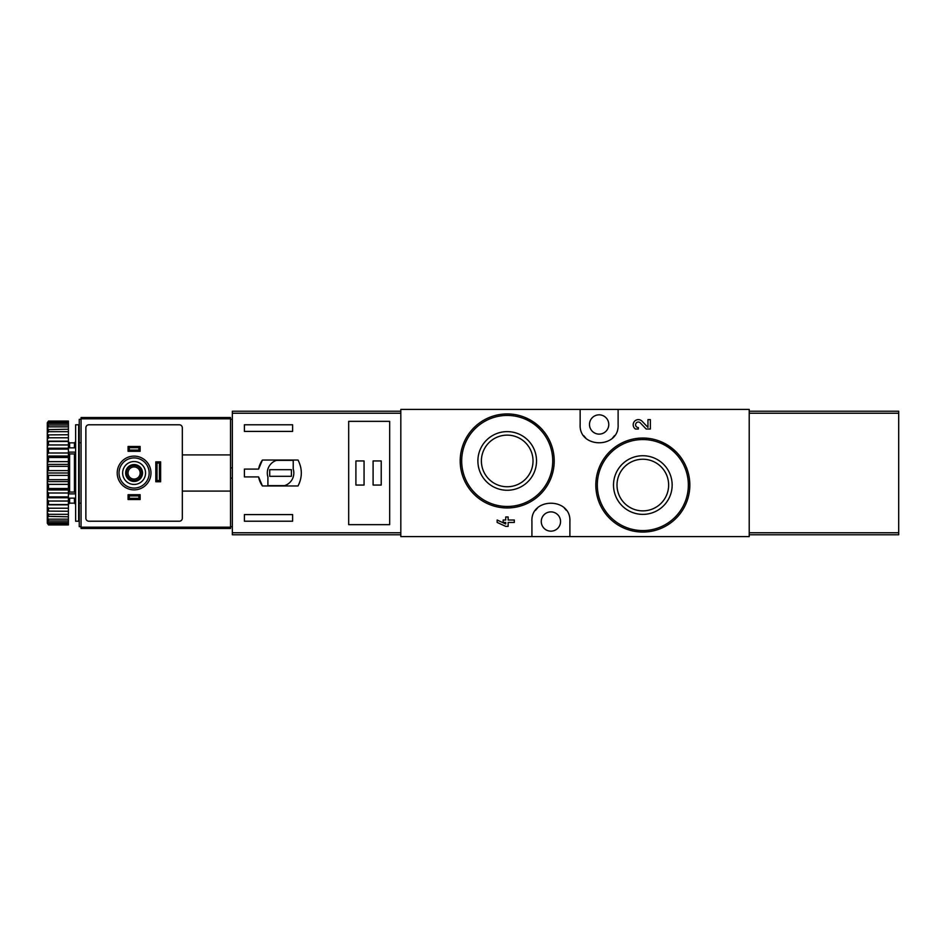 <?xml version="1.0" encoding="UTF-8"?>
<svg xmlns="http://www.w3.org/2000/svg" width="946" height="946" viewBox="0 0 946 946"><rect width="100%" height="100%" fill="white"/><g stroke="black" fill="none" stroke-linecap="round" stroke-linejoin="round"><path stroke-width="1.42" d="M580.146 409.405L400.82 409.405L400.82 536.595L531.924 536.595L531.924 521.518C530.458 497.158 571.325 497.111 569.894 521.518L569.894 536.595L749.22 536.595L749.22 409.405L580.146 409.405L580.146 424.482C578.716 448.889 619.583 448.842 618.116 424.482L618.116 409.405M638.337 429.035L635.44 429.035A5.156 5.156 0 0 1 634.411 421.443A5.156 5.156 0 0 1 642.074 421.23L647.963 427.403L647.963 419.622L650.363 419.622L650.363 429.035L646.189 429.035L640.324 422.886A2.743 2.743 0 0 0 635.807 423.702A2.743 2.743 0 0 0 638.337 427.533L638.337 429.035M676.189 451.928L660.947 441.664M540.414 427.663L525.29 417.541M508.132 516.965L505.732 516.965L505.732 520.016L503.154 520.016L503.154 522.429L505.732 522.429L505.732 523.966L497.135 520.016L497.135 522.429L505.732 526.378L508.132 526.378L508.132 522.429L514.317 522.429L514.317 520.016L508.132 520.016L508.132 516.965M531.924 536.595L569.894 536.595M642.831 455.736A29.314 29.314 0 0 1 668.219 499.713A29.314 29.314 0 0 1 617.442 499.713A29.314 29.314 0 0 1 642.831 455.736M642.831 438.045A47.016 47.016 0 0 1 683.544 508.558A47.016 47.016 0 0 1 602.117 508.558A47.016 47.016 0 0 1 642.831 438.045A47.016 47.016 0 0 1 683.544 508.558A47.016 47.016 0 0 1 602.117 508.558A47.016 47.016 0 0 1 642.831 438.045M642.831 459.236A25.814 25.814 0 0 1 665.18 497.963A25.814 25.814 0 0 1 620.47 497.963A25.814 25.814 0 0 1 642.831 459.236M507.21 431.624A29.314 29.314 0 0 1 532.598 475.602A29.314 29.314 0 0 1 481.821 475.602A29.314 29.314 0 0 1 507.21 431.624M507.21 413.934A47.016 47.016 0 0 1 547.923 484.447A47.016 47.016 0 0 1 466.484 484.447A47.016 47.016 0 0 1 507.21 413.934A47.016 47.016 0 0 1 547.923 484.447A47.016 47.016 0 0 1 466.484 484.447A47.016 47.016 0 0 1 507.21 413.934M507.21 435.125A25.814 25.814 0 0 1 529.559 473.851A25.814 25.814 0 0 1 484.849 473.851A25.814 25.814 0 0 1 507.21 435.125M566.169 510.225A18.991 18.991 0 0 0 564.431 508.191M537.375 508.203A18.991 18.991 0 0 0 535.531 510.391M550.903 531.167A9.649 9.649 0 0 0 559.263 516.705A9.649 9.649 0 0 0 542.555 516.705A9.649 9.649 0 0 0 550.903 531.167M583.871 435.775A18.991 18.991 0 0 0 585.609 437.809M612.665 437.797A18.991 18.991 0 0 0 614.51 435.609M599.125 434.119A9.649 9.649 0 0 0 607.486 419.657A9.649 9.649 0 0 0 590.777 419.657A9.649 9.649 0 0 0 599.125 434.119M400.82 411.214L232.349 411.214L232.349 534.786L400.82 534.786M232.349 413.236L400.82 413.236L400.82 532.764L232.349 532.764M262.42 485.96L298.025 485.96C302.413 477.316 302.413 468.684 298.025 460.04L262.42 460.04A22.302 22.302 0 0 0 258.613 469.086L244.399 469.086L244.399 476.914L258.613 476.914A22.302 22.302 0 0 0 262.42 485.96L258.613 476.914M258.613 469.086L262.42 460.04M244.399 431.411L244.399 424.778L292.621 424.778L292.621 431.411L244.399 431.411M292.621 521.222L244.399 521.222L244.399 514.589L292.621 514.589L292.621 521.222M348.684 421.348L348.684 524.652L389.669 524.652L389.669 421.348L348.684 421.348M293.225 460.347L276.61 460.347A13.256 13.256 0 0 0 267.907 476.95L267.907 485.653L284.521 485.653A13.256 13.256 0 0 0 293.225 469.05L293.225 460.347M291.415 469.689L269.716 469.689L269.716 476.311L291.415 476.311L291.415 469.689M381.226 460.95L373.091 460.95L373.091 485.05L381.226 485.05L381.226 460.95M364.056 460.95L355.909 460.95L355.909 485.05L364.056 485.05L364.056 460.95M138.908 450.083L129.283 450.083L128.065 451.301L128.065 446.477L140.126 446.477L140.126 451.301L138.908 450.083L138.908 447.695L140.126 446.477M129.283 450.083L129.283 447.695L138.908 447.695M138.908 498.305L129.283 498.305L128.065 499.523L128.065 494.699L140.126 494.699L140.126 499.523L138.908 498.305L138.908 495.917L140.126 494.699M129.283 498.305L129.283 495.917L138.908 495.917M157.024 480.521L155.806 481.739L155.806 461.849L157.024 463.067L159.413 463.067L159.413 480.521L157.024 480.521L157.024 463.067M155.806 481.739L160.631 481.739L160.631 461.849L155.806 461.849M128.065 499.523L140.126 499.523M128.065 494.699L129.283 495.917M128.065 451.301L140.126 451.301M128.065 446.477L129.283 447.695M230.54 454.92L230.54 417.541L81.06 417.541L81.06 528.459L230.54 528.459L230.54 454.92L182.318 454.92M230.54 419.35L232.349 419.35M230.54 526.65L232.349 526.65M230.54 467.88L232.349 467.88M230.54 478.12L232.349 478.12M81.06 419.35L79.251 419.35L79.251 526.65L81.06 526.65M119.03 424.778L179.302 424.778A3.015 3.015 0 0 1 182.318 427.793L182.318 518.207A3.015 3.015 0 0 1 179.302 521.222L88.889 521.222A3.015 3.015 0 0 1 85.873 518.207L85.873 427.793A3.015 3.015 0 0 1 88.889 424.778L179.302 424.778M134.096 484.447A11.447 11.447 0 0 1 124.174 467.277A11.447 11.447 0 0 1 144.017 467.277A11.447 11.447 0 0 1 134.096 484.447M134.096 481.443A8.443 8.443 0 0 1 126.788 468.778A8.443 8.443 0 0 1 141.403 468.778A8.443 8.443 0 0 1 134.096 481.443M134.096 488.065A15.065 15.065 0 0 1 121.053 465.467A15.065 15.065 0 0 1 147.15 465.467A15.065 15.065 0 0 1 134.096 488.065M134.096 480.533A7.533 7.533 0 0 1 127.568 469.228A7.533 7.533 0 0 1 140.623 469.228A7.533 7.533 0 0 1 134.096 480.533M134.096 479.066A6.066 6.066 0 0 1 128.845 469.961A6.066 6.066 0 0 1 139.346 469.961A6.066 6.066 0 0 1 134.096 479.066M159.413 463.067L160.631 461.849M160.631 481.739L159.413 480.521M230.54 491.08L182.318 491.08M78.648 424.778L78.648 521.222L75.633 521.222L75.633 424.778L78.648 424.778M48.506 421.443L68.396 421.065L48.506 421.065L47.3 422.791L68.396 422.271L68.396 423.382L48.506 423.382L47.3 424.872L47.3 425.712L48.506 425.014L68.396 425.014L68.396 426.835L48.506 426.835L47.3 428.42L47.3 429.65L68.396 429.212L68.396 431.683L48.506 431.683L47.3 433.327L47.3 434.9L68.396 434.746L68.396 437.785L48.506 437.785L47.3 439.429L47.3 441.297L48.506 441.451L68.396 441.451L68.396 444.963L48.506 444.963L47.3 446.559L47.3 448.676L48.506 449.102L68.396 449.102L68.396 452.992L48.506 452.992L47.3 454.494L47.3 456.788L48.506 457.486L68.396 457.486L68.396 461.636L48.506 461.636L47.3 462.984L47.3 474.218L48.506 475.389L68.396 475.389L68.396 479.669L48.506 479.669L47.3 480.615L47.3 483.016L48.506 484.364L68.396 484.364L68.396 488.514L48.506 488.514L47.3 489.212L47.3 491.506L48.506 493.008L68.396 493.008L68.396 496.898L48.506 496.898L47.3 497.324L47.3 499.441L48.506 501.037L68.396 501.037L68.396 504.549L48.506 504.549L47.3 504.703L47.3 506.571L48.506 508.215L68.396 508.215L68.396 511.254L47.3 511.1L47.3 512.673L48.506 514.317L68.396 514.317L68.396 516.788L47.3 516.35L47.3 517.58L48.506 519.165L68.396 519.165L68.396 520.986L48.506 520.986L47.3 520.288L47.3 521.128L48.506 522.618L68.396 522.618L68.396 523.729L47.3 523.209L48.506 524.557L68.396 524.935L48.506 524.935L47.3 523.209M48.506 422.271L48.506 423.382M48.506 425.014L48.506 426.835M48.506 429.212L48.506 431.683M48.506 434.746L48.506 437.785M48.506 441.451L48.506 444.963M48.506 449.102L48.506 452.992M48.506 457.486L48.506 461.636M48.506 475.389L48.506 479.669M48.506 484.364L48.506 488.514M48.506 493.008L48.506 496.898M48.506 501.037L48.506 504.549M48.506 508.215L48.506 511.254M48.506 514.317L48.506 516.788M48.506 519.165L48.506 520.986M48.506 522.618L48.506 523.729M47.3 422.791L48.506 421.065M47.3 423.217L47.3 424.872M47.3 425.712L47.3 428.42M47.3 429.65L47.3 433.327M47.3 434.9L47.3 439.429M47.3 441.297L47.3 446.559M47.3 448.676L47.3 454.494M47.3 456.788L47.3 462.984M47.3 474.218L47.3 480.615M47.3 483.016L47.3 489.212M47.3 491.506L47.3 497.324M47.3 499.441L47.3 504.703M47.3 506.571L47.3 511.1M47.3 512.673L47.3 516.35M47.3 517.58L47.3 520.288M47.3 521.128L47.3 522.783M79.854 442.858L78.648 441.652M68.396 492.925L69.602 492.074L74.427 492.074L75.633 492.925M75.633 453.075L74.427 453.926L74.427 492.074M68.396 453.075L69.602 453.926L74.427 453.926M68.396 475.389L68.396 461.636M68.396 484.364L68.396 479.669M68.396 493.008L68.396 488.514M68.396 501.037L68.396 496.898M68.396 508.215L68.396 504.549M68.396 514.317L68.396 511.254M68.396 519.165L68.396 516.788M68.396 522.618L68.396 520.986M68.396 524.557L68.396 523.729M68.396 422.271L68.396 421.443M68.396 425.014L68.396 423.382M68.396 429.212L68.396 426.835M68.396 434.746L68.396 431.683M68.396 441.451L68.396 437.785M68.396 449.102L68.396 444.963M68.396 457.486L68.396 452.992M47.3 465.385L48.506 466.331L68.396 466.331M48.506 466.331L48.506 470.611L68.396 470.611M48.506 470.611L47.3 471.782M47.3 504.845L68.396 504.845M47.3 497.773L68.396 497.773M47.3 489.945L68.396 489.945M47.3 481.609L68.396 481.609M47.3 473L68.396 473M47.3 464.391L68.396 464.391M47.3 456.055L68.396 456.055M47.3 448.227L68.396 448.227M47.3 441.155L68.396 441.155M75.633 452.117L68.396 452.117M75.633 447.848L68.396 447.848M75.633 493.883L68.396 493.883M75.633 498.152L68.396 498.152M79.251 471.262L78.648 470.907M78.648 475.093L79.251 474.738M749.22 411.214L898.7 411.214L898.7 534.786L749.22 534.786M898.7 532.764L749.22 532.764L749.22 413.236L898.7 413.236M642.831 439.547A45.503 45.503 0 0 1 682.243 507.813A45.503 45.503 0 0 1 603.418 507.813A45.503 45.503 0 0 1 642.831 439.547M507.21 415.436A45.503 45.503 0 0 1 546.622 483.702A45.503 45.503 0 0 1 467.797 483.702A45.503 45.503 0 0 1 507.21 415.436M81.06 418.818L230.54 418.818M81.06 527.182L230.54 527.182M134.096 489.874A16.874 16.874 0 0 1 119.48 464.557A16.874 16.874 0 0 1 148.711 464.557A16.874 16.874 0 0 1 134.096 489.874M69.602 447.848L69.602 442.858L74.427 442.858L74.427 447.848M74.427 498.152L74.427 503.142L75.633 504.348M69.602 498.152L69.602 503.142L74.427 503.142M69.602 453.926L69.602 492.074M74.427 442.858L75.633 441.652M69.602 442.858L68.396 441.652M69.602 503.142L68.396 504.348M79.854 503.142L78.648 504.348"/></g></svg>
